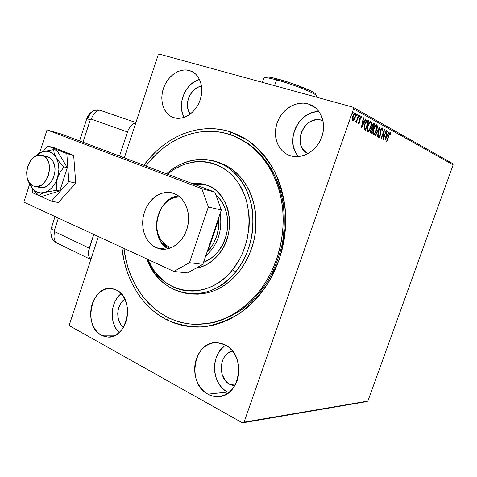 <?xml version="1.0" encoding="UTF-8"?>
<svg xmlns="http://www.w3.org/2000/svg" width="477" height="477" viewBox="0 0 477 477"><rect width="100%" height="100%" fill="white"/><g stroke="black" fill="none" stroke-linecap="round" stroke-linejoin="round"><path stroke-width="0.72" d="M196.59 324.354L212.557 322.917C223.26 320.091 233.545 315.291 243.407 308.536C252.816 300.719 261.11 291.346 268.289 280.404C274.645 268.748 279.379 256.292 282.473 243.031C285.86 222.902 284.453 202.606 278.52 184.462C273.804 172.865 267.692 162.657 260.186 153.838C252.035 145.986 243.073 139.97 233.301 135.778L248.773 143.905C257.449 150.666 264.991 159.044 271.413 169.037C277.024 179.811 281.036 191.587 283.439 204.353C284.841 217.458 284.453 230.683 282.277 244.027C279.093 257.163 274.311 269.487 267.925 281.001C260.74 291.805 252.464 301.065 243.097 308.768C233.289 315.428 223.075 320.156 212.444 322.941L196.59 324.354M166.765 319.811L168.715 317.861L166.765 319.811L174.093 323.007L181.755 325.314L189.673 326.691L197.776 327.109L205.986 326.542L214.227 324.974L222.407 322.41L230.439 318.857L238.232 314.337L245.697 308.881L252.75 302.543L259.303 295.376L265.278 287.458L270.596 278.872L275.193 269.708L279.015 260.066L282.014 250.067L284.149 239.824L285.401 229.449L285.753 219.068L285.204 208.801L283.773 198.766L281.472 189.077L278.347 179.835L274.43 171.148L269.791 163.098L264.479 155.758L258.558 149.212L252.112 143.505L245.22 138.688L237.945 134.788L230.379 131.831L247.229 139.97C257.64 147.769 266.5 157.768 273.81 169.955C279.987 183.186 283.898 197.597 285.55 213.183C285.783 229.061 283.606 244.689 279.015 260.066L269.147 281.388C260.651 294.279 250.711 305.024 239.323 313.61C227.404 320.729 215.115 325.159 202.463 326.906C189.918 327.085 178.016 324.724 166.765 319.811C141.705 307.176 124.938 278.789 121.862 247.414L123.931 260.281L126.208 268.843L129.16 277.083L132.773 284.924L137.024 292.306L141.896 299.145L147.345 305.375L153.338 310.938L159.831 315.768L166.765 319.811M230.957 134.908L230.379 131.831L222.604 129.827L214.692 128.778L206.72 128.677L198.772 129.5L190.919 131.235L183.228 133.84L175.757 137.281L168.578 141.514L161.745 146.493L155.305 152.157L149.313 158.459L143.869 165.263C164.684 136.47 199.41 121.647 230.379 131.831L230.957 134.908M101.333 335.2L115.446 335.194L101.333 335.2L104.749 336.577L108.345 337.042L111.982 336.565L115.512 335.158L118.803 332.868L121.724 329.786L124.145 326.018L125.976 321.725L127.138 317.074L127.58 312.256L127.299 307.456L126.292 302.877L124.616 298.691L122.333 295.066L119.536 292.145L116.352 290.028C135.212 298.006 127.687 339.242 107.742 337.03L101.333 335.2C82.491 326.012 91.328 285.192 111.427 288.549L116.352 290.028L112.894 288.788L109.299 288.478L105.709 289.086L102.263 290.594L99.079 292.932L96.276 296.002L93.957 299.699L92.204 303.879L91.083 308.386L90.636 313.055L90.874 317.718L91.793 322.202L93.367 326.34L95.531 329.977L98.22 332.97L101.333 335.2M308.011 103.855L311.767 105.334C322.339 110.664 326.667 126.065 320.985 138.98C315.428 151.954 301.273 159.407 290.147 155.651L294.661 156.569L299.377 156.468L304.111 155.329L308.679 153.189L312.9 150.13L316.597 146.266L319.626 141.741L321.856 136.738L323.197 131.467L323.591 126.125L323.024 120.943L321.528 116.12L319.167 111.851L316.036 108.297L312.262 105.602L308.011 103.855L303.444 103.115L298.739 103.408L294.082 104.701L289.64 106.943L285.58 110.038L282.044 113.872L279.17 118.29L277.054 123.132L275.766 128.224L275.36 133.381L275.849 138.408L277.215 143.13L279.421 147.363L282.384 150.947L286.003 153.749L288.931 155.21C277.566 150.72 272.355 135.635 277.304 122.428C282.098 109.173 296.151 100.468 308.011 103.855L315.136 107.534L308.011 103.855M189.345 70.501L191.671 71.365C200.668 75.491 204.436 89.294 199.648 101.327C194.98 113.407 182.971 120.77 173.676 117.622L177.396 118.338L181.302 118.117L185.237 116.972L189.047 114.933L192.583 112.071L195.707 108.5L198.283 104.35L200.209 99.794L201.401 95.018L201.819 90.201L201.449 85.55L200.298 81.239L198.42 77.447L195.898 74.323L192.827 71.979L189.345 70.501L185.583 69.934L181.683 70.304L177.802 71.574L174.087 73.696L170.671 76.588L167.671 80.13L165.215 84.185L163.372 88.609L162.222 93.242L161.792 97.904L162.114 102.43L163.17 106.657L164.929 110.42L167.326 113.58L170.277 116.012L172.924 117.354C163.48 113.759 159.246 100.253 163.533 88.132C167.695 75.962 179.555 67.692 189.345 70.501L193.734 72.546L189.345 70.501M225.865 345.241C210.25 353.958 211.156 384.021 227.529 392.046L207.871 394.169C186.066 383.413 193.799 340.512 217.101 342.671L224.923 344.734L220.744 343.184L216.427 342.659L212.14 343.154L208.038 344.656L204.269 347.089L200.984 350.356L198.289 354.339L196.28 358.889L195.033 363.832L194.592 368.995L194.98 374.183L196.172 379.215L198.14 383.89L200.811 388.045L204.096 391.522L207.871 394.169L211.997 395.892L216.319 396.602L220.678 396.274L224.894 394.896L228.799 392.529L232.239 389.25L235.072 385.189L237.182 380.509L238.476 375.393L238.911 370.045L238.458 364.684L237.152 359.533L235.042 354.793L232.216 350.643L228.799 347.25L224.923 344.734C246.49 353.958 240.879 396.93 218.037 396.596C214.495 396.751 211.102 395.946 207.871 394.169L227.529 392.046L228.68 392.625M200.388 324.354L198.987 324.324M230.129 384.551L235.698 384.027L230.129 384.551C217.214 378.422 218.991 353.743 232.466 350.947L227.589 353.421L225.377 355.586L223.57 358.221L222.222 361.238L221.113 367.94L222.21 374.713L225.365 380.539L227.589 382.822L230.129 384.551L234.595 386.006L230.129 384.551M321.778 120.276L323.018 120.89L321.778 120.276C304.129 114.295 291.101 146.063 307.987 153.582L304.731 151.287L302.734 148.913L301.237 146.105L300.301 142.975L299.955 139.636L301.07 132.844L304.415 126.721L306.789 124.199L309.507 122.178L312.483 120.729L315.595 119.906L318.737 119.751L321.778 120.276M367.88 401.079L244.069 422.163L353.552 108.881L453.15 164.851L367.88 401.079L366.569 401.628L242.471 422.861L366.569 401.628L367.88 401.079L453.15 164.851L353.552 108.881L244.069 422.163L242.471 422.861L69.946 326L242.471 422.861L244.069 422.163L367.88 401.079M353.982 119.799L355.395 116.776L355.693 113.705L355.287 113.073L354.638 113.127L353.302 114.885L352.276 118.189L352.449 120.293L352.974 120.574L353.648 120.186L353.982 119.799L353.475 119.655L352.551 120.419L353.475 119.655L353.982 119.799L355.186 117.425C355.908 115.398 355.937 113.949 355.287 113.073L355.162 113.025C354.232 113.192 353.439 114.224 352.789 116.12L352.211 118.856L352.682 120.514L353.982 119.799M358.907 115.225L358.585 115.052L356.915 119.691L355.323 121.629L355.484 122.005L356.456 121.128L356.092 122.178L356.414 122.35L358.907 115.225L358.585 115.052L356.838 119.864L355.323 121.629L355.526 122.017L356.456 121.128L356.092 122.178L356.414 122.35L358.907 115.225M358.591 123.656L359.27 123.281L359.938 121.838L360.32 117.789L360.851 117.223L361.119 118.23L361.53 117.676L361.137 116.328L360.117 117.348L359.545 119.19L359.569 121.814L358.954 122.792L358.728 121.808L358.328 122.321L358.436 123.46L358.65 123.68L359.843 122.124L360.159 118.171L360.91 117.235L361.119 118.23L361.53 117.676L361.149 116.328L359.825 118.034L359.515 121.987L358.901 122.786L358.728 121.808L358.328 122.321L358.591 123.656M367.928 120.222L367.135 120.138L366.235 120.997L364.339 125.379L364.011 128.838L365.513 130.227L368.852 120.729L367.701 120.121C366.563 120.228 365.579 121.528 364.762 124.032L364.076 129.064L365.513 130.227L368.852 120.729L368.357 120.592L368.053 121.456L368.357 120.592L367.433 120.079L367.928 120.222M374.648 123.942L373.211 123.644L372.03 125.678L371.798 128.408L370.385 131.586L370.48 132.689L371.356 133.292L374.648 123.942L374.159 123.805L373.861 124.652L374.159 123.805L374.648 123.942L373.777 123.471L372.03 125.678L371.798 128.408L370.73 130.209C370.218 131.688 370.247 132.618 370.808 133L371.356 133.292L374.648 123.942M379.752 126.763L375.238 135.325L375.554 135.492L378.941 128.981L377.39 136.452L377.701 136.619L379.752 126.763L375.238 135.325L375.554 135.492L378.941 128.981L377.39 136.452L377.701 136.619L379.752 126.763M386.155 130.31L383.776 137.054L384.343 129.309L381.129 138.413L381.409 138.563L383.806 131.777L383.234 139.517L386.436 130.465L386.155 130.31L383.776 137.054L384.343 129.309L381.129 138.413L381.409 138.563L383.806 131.777L383.234 139.517L386.436 130.465L386.155 130.31M388.993 135.468L390.025 133.375L390.43 134.46L390.812 133.846L390.508 132.445L389.524 133.28L386.608 141.287L386.883 141.43L388.993 135.468L388.695 135.385L390.156 133.357L390.43 134.46L390.812 133.846L390.436 132.415L388.749 135.23L386.608 141.287L386.883 141.43L388.993 135.468M384.999 140.447L389.327 132.063L389.029 131.902L387.64 134.586L386.638 134.037L387.288 130.936L386.99 130.77L384.999 140.447L389.327 132.063L389.029 131.902L387.64 134.586L386.638 134.037L387.288 130.936L386.99 130.77L384.999 140.447M382.19 127.836L381.308 128.349L380.39 130.322L379.811 135.76L379.066 136.488L379.024 135.08L378.511 136.708L378.714 137.412L379.185 137.37L380.187 135.671L381.075 129.452L381.88 128.784L381.916 130.632L382.31 130.293L382.471 128.462L382.113 127.8L380.533 129.887L379.889 135.557L379.143 136.529L379.024 135.08L378.601 135.528L378.821 137.471L380.187 135.671L380.813 130.054L381.827 128.766L381.916 130.632L382.31 130.293L382.19 127.836M376.544 130.477L377.331 126.494L377.08 125.141L376.407 124.771L375.071 125.928L373.908 128.11L372.793 133.137L373.199 134.508L374.189 134.46L375.882 132.087L376.544 130.477L376.228 130.388L376.544 130.477C377.486 127.854 377.563 125.976 376.782 124.837L376.651 124.783C375.471 125.057 374.451 126.441 373.592 128.939C372.632 131.622 372.555 133.518 373.366 134.627L373.467 134.663C374.66 134.389 375.685 132.994 376.544 130.477M370.832 127.395L371.619 123.346L371.356 121.969L370.659 121.587L369.293 122.756L368.107 124.974L366.986 130.078L367.415 131.473L368.429 131.437L370.158 129.028L370.832 127.395L370.504 127.305L370.832 127.395C371.78 124.735 371.857 122.822 371.052 121.659L370.909 121.605C369.699 121.873 368.655 123.281 367.791 125.815C366.813 128.534 366.747 130.465 367.582 131.598L367.689 131.64C368.912 131.36 369.961 129.947 370.832 127.395M361.327 128.027L365.984 119.149L365.65 118.958L364.16 121.802L363.021 121.182L363.683 117.873L363.343 117.682L361.274 128.003L365.984 119.149L365.65 118.958L364.16 121.802L363.021 121.182L363.683 117.873L363.343 117.682L361.327 128.027M359.676 116.471L359.628 115.5L359.038 116.996L359.622 116.615L359.175 116.334L359.032 116.668L359.676 116.471L359.676 115.506L359.127 117.139L359.676 116.471M357.219 115.118L357.166 114.14L356.557 115.398L356.73 115.798L357.106 115.392L356.713 114.975L356.563 115.321L357.219 115.118L357.213 114.146L356.665 115.786L357.219 115.118M353.141 112.87L353.087 111.88L352.467 113.15L352.646 113.556L353.028 113.144L352.634 112.727L352.473 113.085L353.141 112.87L353.129 111.886L352.581 113.544L353.141 112.87M158.102 55.099L124.288 157.851L158.102 55.099L159.425 54.139L352.771 107.116L159.425 54.139L158.102 55.099M98.387 236.568L69.493 324.384L98.387 236.568L90.833 259.53L88.847 256.227L88.513 251.582L93.772 234.44L89.259 248.177L54.736 231.709L89.259 248.177C87.798 253.192 88.317 256.978 90.833 259.53L98.387 236.568M452.5 163.486L352.771 107.116L353.552 108.881L352.771 107.116L452.5 163.486L453.15 164.851L452.5 163.486M123.442 327.276C115.315 321.468 116.209 304.326 124.849 299.162L121.498 302.311L119.936 304.767L118.01 310.539L117.724 313.651L117.897 316.752L119.62 322.47L121.104 324.879L123.442 327.276M190.323 114.021C183.061 105.506 190.436 87.142 201.556 86.259L198.176 87.196L193.37 90.469L189.697 95.489L188.463 98.429L187.694 101.506L187.646 107.623L188.379 110.437L190.323 114.021M69.946 326L69.493 324.384L69.946 326M223.862 346.66L220.648 349.814L218.025 353.654L216.069 358.042L214.865 362.812L214.453 367.791L214.847 372.799L216.033 377.647L217.971 382.155L220.601 386.155L223.826 389.5L227.529 392.046M199.523 79.432C185.374 82.831 176.514 104.97 184.205 117.366L182.757 114.2L181.701 110.104L181.373 105.715L181.773 101.202L182.894 96.73L184.688 92.455L187.091 88.537L190.019 85.133L193.37 82.36L199.523 79.432M318.994 111.606C298.375 110.64 284.28 142.098 298.584 156.557L296.742 154.184L294.577 150.088L293.23 145.527L292.741 140.673L293.122 135.701L294.363 130.793L296.42 126.131L299.216 121.879L302.651 118.207L306.61 115.243L310.938 113.109L315.476 111.886L318.994 111.606M121.122 293.647C110.241 301.78 109.078 323.573 119.155 332.558L117.014 330.138L114.862 326.62L113.299 322.619L112.375 318.278L112.119 313.765L112.548 309.245L113.633 304.881L115.345 300.838L117.616 297.266L121.122 293.647M390.174 132.457L390.335 133.667L390.174 132.457M390.347 133.715L390.812 133.846L390.347 133.715M390.132 133.351L389.757 133.262M386.972 130.847L387.288 130.936L386.972 130.847M386.322 133.948L386.638 134.037L386.322 133.948M386.31 133.983L387.64 134.586L386.31 133.983M388.993 131.968L389.327 132.063L388.993 131.968M387.503 134.544L387.074 135.373L387.503 134.544M385.601 138.217L385.291 138.819L385.601 138.217M385.744 138.258L386.43 135.027L386.114 134.937L387.199 135.444L385.744 138.258L385.428 138.169L385.744 138.258L386.43 135.027L387.199 135.444L385.744 138.258M386.131 130.382L386.436 130.465L386.131 130.382M383.597 137L383.317 137.811L383.597 137M383.502 131.688L383.806 131.777L383.502 131.688M383.788 130.871L383.717 131.753L383.788 130.871M383.383 136.941L383.776 137.054L383.383 136.941M381.85 127.836L381.994 128.933L381.85 127.836M381.988 130.197L382.31 130.293L381.988 130.197M380.503 129.971L380.813 130.054L380.503 129.971M380.252 130.913L380.586 131.008L380.252 130.913M380.091 132.594L380.545 132.725L380.091 132.594M380.133 134.085L380.533 134.198L380.133 134.085M379.883 135.581L380.187 135.671L379.883 135.581M379.263 136.523L378.619 137.287L379.263 136.523M378.935 128.212L378.786 128.933L378.935 128.212M378.589 128.879L378.941 128.981L378.589 128.879M374.648 133.274L373.437 134.478L374.648 133.268L373.688 133.667C373.062 132.749 373.127 131.229 373.89 129.1L373.569 129.011L373.89 129.1C374.582 127.067 375.405 125.952 376.365 125.755L376.46 125.797C377.074 126.715 377.003 128.224 376.252 130.322C375.56 132.35 374.731 133.477 373.765 133.697L373.074 133.423L372.793 132.695L373.688 133.667L373.247 132.445L373.664 129.786L375.077 126.661L375.977 125.803L376.526 125.845L376.836 126.465L376.651 128.969L374.666 133.25M376.401 124.771L376.842 126.506L376.401 124.771M376.037 125.701L375.316 125.761M372.62 128.17L372.298 129.094L372.62 128.17M371.231 132.123L370.903 133.053L371.231 132.123M373.551 123.465L374.159 123.805L373.551 123.465M372.149 127.997L371.714 127.627M373.276 124.461L374.016 124.735L372.787 128.218L372.203 127.77L372.328 125.839L372.006 125.749L373.521 124.479L374.016 124.735L372.787 128.218L372.298 128.08L372.787 128.218L372.167 127.693L372.114 126.667L373.276 124.461M371.35 128.909L371.666 128.891L371.35 128.909M371.398 132.177L370.712 130.257L372.149 129.028L372.454 129.178L371.398 132.177L370.909 132.034L371.398 132.177L370.891 131.819L370.873 130.901L371.649 129.207L372.454 129.178L371.398 132.177M371.81 128.957L372.132 129.028M373.187 124.414L373.521 124.479M368.93 130.191L367.457 131.509L368.93 130.185M370.659 121.587L371.13 123.406L370.659 121.587M370.295 122.541L369.55 122.595M367.35 130.436L366.992 129.583L367.588 130.531M367.91 130.62C367.26 129.684 367.32 128.134 368.095 125.976L367.767 125.886L368.095 125.976C368.799 123.913 369.639 122.786 370.623 122.589L370.718 122.637C371.356 123.573 371.291 125.111 370.528 127.24C369.83 129.297 368.983 130.436 367.994 130.656L367.421 130.477L367.91 130.62L367.451 129.023L367.976 126.322L369.305 123.501L370.647 122.601L371.166 123.877L370.528 127.24L369.12 129.971L367.91 130.62M365.388 129.04L365.054 129.982L365.388 129.04M365.054 128.945L365.549 129.088L365.054 128.945M364.744 128.778L364.422 128.557M364.225 128.373L364.851 128.844M363.999 127.937L364.553 128.247L364.058 128.104M367.391 121.152L366.473 121.009L368.202 121.54L365.549 129.088L364.553 128.247L365.072 124.199L366.968 121.146L365.996 121.355L366.342 121.075M366.473 121.009L366.771 120.985M365.072 124.199L364.738 124.109L365.072 124.199L366.7 121.307L368.202 121.54L365.549 129.088L364.446 127.884L365.072 124.199M363.325 117.771L363.683 117.873L363.325 117.771M362.663 121.08L363.021 121.182L362.663 121.08M362.651 121.116L364.16 121.802L362.651 121.116M365.609 119.041L365.984 119.149L365.609 119.041M364.04 121.772L363.575 122.661L364.04 121.772M361.995 125.666L361.59 126.441L361.995 125.666M362.115 125.701L362.806 122.243L362.448 122.142L363.677 122.714L362.115 125.701L361.757 125.6L362.115 125.701L362.806 122.243L363.677 122.714L362.115 125.701M358.901 122.786L358.424 122.649M360.874 116.376L361.041 117.348L360.874 116.376M361.101 117.557L361.53 117.676L361.101 117.557M360.445 117.103L360.91 117.235M359.813 118.075L360.159 118.171L359.813 118.075M359.616 118.785L359.998 118.892L359.616 118.785M359.533 119.381L360.081 119.805L359.58 119.661L359.64 120.651L359.533 119.381M359.664 120.848L360.123 120.979L359.664 120.848M359.503 122.023L359.843 122.124L359.503 122.023M359.002 122.774L358.442 123.471L359.002 122.774M359.288 115.851L359.175 116.334L359.288 115.851M356.486 120.562L356.301 121.086L356.486 120.562M356.134 121.039L356.456 121.128L356.134 121.039M356.826 114.48L356.713 114.975L356.826 114.48M354.894 113.019L355.258 114.397L354.894 113.019M354.834 117.324L355.186 117.425L354.834 117.324M354.471 113.812L353.809 114.015L354.363 113.776M352.485 119.488L352.992 119.632L352.211 119.023L352.539 119.512M352.992 119.632L353.117 116.293L352.765 116.191L353.117 116.293L354.894 113.925L354.864 117.241L353.063 119.661L352.813 119.447L352.831 117.282L353.964 114.569L355.073 114.033L355.24 115.78L354.256 118.594L352.992 119.632M353.063 119.661L352.628 119.53M352.747 112.208L352.634 112.727L352.747 112.208M235.775 271.801L232.579 269.714C206.839 302.907 161.262 294.786 147.876 259.434L153.177 269.32L156.456 273.762L164.112 281.335L168.429 284.387L173.014 286.904L177.843 288.853L182.864 290.213L188.027 290.952L193.292 291.071L198.605 290.547L203.906 289.384L209.153 287.589L214.28 285.168L219.241 282.14L223.981 278.532L228.441 274.376L232.579 269.714L239.692 259.053L242.59 253.174L246.895 240.611L249.066 227.44L249.316 220.809L249.012 214.245L246.746 201.586L244.82 195.624L239.502 184.76L236.169 179.96L232.448 175.643L228.37 171.851L223.981 168.614L219.337 165.96L214.477 163.909L209.463 162.472L204.335 161.649L199.147 161.453L193.948 161.87L183.717 164.493L174.01 169.377L167.493 174.2C188.797 155.752 219.98 157.708 237.129 181.236C254.491 204.514 252.601 245.309 232.579 269.714L235.775 271.801C221.823 288.042 205.891 295.329 187.992 293.665C168.733 290.541 155.013 278.973 146.85 258.957C159.819 297.117 208.342 307.087 235.775 271.801L238.762 272.164L235.775 271.801C256.906 246.138 258.57 202.999 239.871 178.97C221.411 154.661 188.433 153.672 166.556 173.849C181.904 160.421 198.551 156.361 216.498 161.673C234.922 168.709 246.734 183.872 251.939 207.167C255.517 231.226 250.133 252.768 235.775 271.801M215.926 195.069C230.421 206.607 231.786 235.203 218.287 251.355L215.938 254.05L210.703 258.57L203.53 262.356C209.147 260.257 214.066 256.59 218.287 251.355L222.318 245.232L225.323 238.345L227.177 230.963L227.797 223.403L227.165 215.974L225.317 208.98L222.33 202.701L220.446 199.905L215.926 195.069M192.893 183.812C197.156 183.162 201.336 183.436 205.438 184.641C229.538 190.317 238.089 231.727 218.854 254.229L213.32 260.001L207.06 264.395L200.328 267.245L195.952 268.211C204.711 266.84 212.343 262.177 218.854 254.229L223.427 247.301L225.281 243.485L228.054 235.358L228.93 231.13L229.461 226.849L229.455 218.311L228.036 210.101L226.813 206.225L225.275 202.558L221.298 195.975L216.284 190.609L213.446 188.445L210.44 186.656L204.013 184.253L197.257 183.466L192.893 183.812M205.969 184.802L194.741 184.51L202.963 184.283M233.313 135.784C202.689 123.465 167.069 137.257 145.867 166.02L150.517 160.272L156.355 154.137L162.627 148.615L169.287 143.774L176.281 139.654L183.556 136.309L191.044 133.781L198.688 132.099L206.428 131.3L214.179 131.408L221.871 132.433L229.437 134.395L236.789 137.275L243.86 141.079L250.562 145.771L256.823 151.322L262.565 157.69L267.728 164.821L272.236 172.644L276.034 181.093L279.069 190.067L281.305 199.481L282.7 209.224L283.231 219.193L282.897 229.276L281.686 239.353L279.623 249.304L276.72 259.017L273.017 268.384L268.557 277.292L263.405 285.64L257.616 293.343C238.506 315.166 216.838 325.451 192.619 324.205C156.343 322.023 128.158 288.317 123.978 248.392L125.856 259.494L128.08 267.835L130.972 275.855L134.508 283.487L138.664 290.66L143.416 297.302L148.735 303.354L154.584 308.756L160.91 313.437L167.677 317.348L174.815 320.437L182.274 322.655L189.977 323.972L197.866 324.348L205.849 323.77L213.857 322.225L221.805 319.703L229.604 316.227L237.17 311.815L244.415 306.496L251.26 300.319L257.616 293.343L259.065 293.468L257.616 293.343C277.489 269.344 286.969 233.623 281.752 202.004C276.457 170.372 257.264 145.235 233.313 135.784L234.773 136.344M191.146 293.892C208.992 295.549 224.864 288.305 238.762 272.164C253.06 253.245 258.421 231.828 254.837 207.906C249.638 184.736 237.862 169.645 219.498 162.639L216.498 161.673M192.535 294.035L197.991 294.166L203.5 293.641L209.004 292.455L214.447 290.606L219.772 288.114L224.917 284.99L229.836 281.269L234.469 276.976L238.762 272.164L242.668 266.864L249.149 255.064L253.615 242.066L255.022 235.298L255.857 228.447L255.785 214.787L253.412 201.693L251.403 195.534L248.875 189.715L245.864 184.295L242.399 179.334L238.524 174.874L234.285 170.957L229.729 167.618L224.9 164.881L217.953 162.144M169.001 246.913L171.231 247.718L169.001 246.913L172.018 247.366L169.001 246.913C159.258 241.463 155.341 232.025 157.237 218.603C155.341 232.025 159.258 241.463 169.001 246.913L168.232 247.629L169.001 246.913M169.842 248.249L164.571 245.452L160.987 241.922L168.232 247.629L169.842 248.249M218.907 218.83L207.793 251.498L212.891 244.606L216.576 236.532L218.621 227.762L218.907 218.83C219.468 231.53 215.765 242.423 207.793 251.498L206.911 252.422L207.793 251.498L207.251 251.415L207.793 251.498L218.907 218.83L218.794 217.482L218.907 218.83L218.371 218.71L218.907 218.83M220.153 213.475C222.616 230.773 217.786 244.975 205.665 256.083C217.786 244.975 222.616 230.773 220.153 213.475M176.317 196.208L178.66 196.023L176.317 196.208M160.91 208.866C165.769 201.038 172.078 197.073 179.847 196.977C172.078 197.073 165.769 201.038 160.91 208.866M124.288 157.851L135.909 122.547L124.288 157.851M42.841 155.621L48.26 156.987L42.841 155.621C55.827 159.968 47.581 190.341 34.529 186.364L33.122 185.893C20.243 181.033 28.888 150.965 41.958 155.323L38.476 155.15L34.07 157.04L30.278 160.993L27.666 166.407L26.605 172.477L27.261 178.297L29.544 183.007L33.122 185.893L35.238 186.495L37.468 186.495L41.928 184.694L45.81 180.747L48.505 175.244L49.578 169.055L48.869 163.14L46.502 158.424L42.841 155.621M156.14 247.724L165.984 249.155L156.14 247.724L160.403 249.036L164.887 249.268L169.407 248.392L173.795 246.436L177.879 243.467L181.481 239.591L184.462 234.964L186.698 229.771L188.093 224.214L188.588 218.526L188.165 212.933L186.853 207.662L184.7 202.922L181.803 198.903L178.279 195.749L174.278 193.584C184.987 197.663 191.14 212.885 187.491 227.076C183.961 241.308 171.487 251.176 160.314 249.018L156.14 247.724C145.288 242.912 139.922 227.094 144.102 213.177C148.144 199.213 160.987 189.81 172.394 192.958L174.278 193.584L169.961 192.469L165.489 192.452L161.035 193.507L156.772 195.594L152.849 198.617L149.414 202.463L146.588 206.982L144.465 212.009L143.13 217.363L142.629 222.842L142.975 228.256L144.167 233.396L146.159 238.083L148.89 242.131L152.252 245.387L156.14 247.724M61.527 134.103L214.859 192.124L221.334 210.011L202.844 264.365L187.473 272.933L173.884 271.449L23.85 202.135L29.777 183.663L23.85 202.135L173.884 271.449L187.473 272.933L202.844 264.365L189.476 262.66L173.884 271.449L189.476 262.66L208.342 206.976L189.476 262.66L202.844 264.365L221.334 210.011L208.342 206.976L221.334 210.011L214.859 192.124L201.819 188.683L208.342 206.976L201.819 188.683L47.02 129.905L201.819 188.683L214.859 192.124L61.527 134.103L47.02 129.905L61.527 134.103M178.35 195.797L174.606 196.733L170.396 198.76L166.527 201.711L163.14 205.462L160.355 209.874L158.275 214.787L156.969 220.016L156.48 225.377L156.838 230.671L158.03 235.698L160.01 240.283L162.717 244.248L168.041 248.773C148.317 238.56 156.253 197.889 178.35 195.797M39.657 152.861L47.02 129.905L39.657 152.861M73.673 155.424L66.816 153.618L47.67 146.051L54.587 147.894L73.673 155.424L75.742 183.114L58.409 202.522L51.433 201.193L58.409 202.522L75.742 183.114L68.861 181.576L75.742 183.114L73.673 155.424L54.587 147.894L47.67 146.051L42.924 151.585L47.67 146.051L66.816 153.618L73.673 155.424M32.382 188.451L32.657 192.774L38.655 195.463L32.657 192.774L32.382 188.451M39.245 195.731L51.433 201.193L68.861 181.576L66.816 153.618L68.861 181.576L51.433 201.193L39.245 195.731M47.026 156.599L49.584 157.666L52.864 161.148C59.476 171.082 49.87 190.585 39.996 187.491M56.036 157.488L54.145 153.183L53.686 149.593L56.942 150.452L67.323 167.713L64.067 166.92L59.559 162.24L54.754 155.651L53.281 154.101L49.87 151.96L46.048 151.203L42.071 151.859L38.351 153.612L37.134 154.56L42.071 151.859L38.214 153.874L35.662 156.074L42.071 151.859C47.813 150.148 52.464 152.026 56.036 157.488C59.279 163.384 59.756 170.211 57.473 177.969L60.257 172.048L64.067 166.92L67.323 167.713L59.798 190.937L42.167 196.297L38.852 195.653L42.167 196.297L59.798 190.937L56.519 190.257L59.798 190.937L67.323 167.713L56.942 150.452L53.686 149.593L42.071 151.859L53.686 149.593L54.145 153.183L57.103 159.586L58.522 164.392L58.898 169.746L57.473 177.969L60.257 172.048L64.067 166.92L59.559 162.24L56.036 157.488M31.017 186.316L34.427 191.044L38.852 195.653L40.992 193.984L44.778 192.404L56.519 190.257L56.31 184.265L57.473 177.969C54.795 185.553 50.562 190.365 44.778 192.404L48.708 190.49L52.297 187.282L55.29 183.013L57.473 177.969L56.31 184.265L56.519 190.257L44.778 192.404C38.989 193.889 34.404 191.855 31.017 186.316L33.658 189.757L36.991 192.01L40.778 192.923L44.778 192.404L40.992 193.984L38.852 195.653L32.543 188.671L29.556 183.025L31.017 186.316M29.562 183.037L29.926 184.056L29.556 183.031M41.964 155.323L47.372 156.683C49.614 157.327 51.444 158.817 52.864 161.148L54.712 166.318L54.992 169.299L54.831 172.388L53.191 178.41L51.79 181.105L48.082 185.326L43.681 187.491L39.99 187.491M55.064 216.558L51.343 228.036C51.021 228.501 52.035 229.306 54.378 230.439L58.385 218.09L54.378 230.439L54.736 231.709C53.346 236.574 53.949 240.277 56.548 242.829L90.833 259.53L93.134 252.536L90.833 259.53L56.548 242.829C53.949 240.277 53.346 236.574 54.736 231.709L54.378 230.439C52.053 229.312 51.033 228.513 51.337 228.042L52.273 227.756M95.03 110.253C90.976 111.731 88.245 114.504 86.832 118.564L87.619 118.779C90.356 111.994 94.38 109.12 99.693 110.151L135.909 122.547L99.693 110.151C95.859 111.254 93.057 114.253 91.28 119.149L90.266 119.87L91.28 119.149C93.057 114.253 95.859 111.254 99.693 110.151L135.909 122.547L133.548 129.72L135.909 122.547C132.111 123.746 129.297 126.876 127.448 131.932L91.28 119.149L127.448 131.932L119.524 156.051L128.104 130.221L129.869 127.115L132.105 124.634L135.909 122.547L99.693 110.151L97.982 109.811L96.193 109.931L99.693 110.151L94.917 110.294M90.266 119.87L83.01 142.229L90.266 119.87L86.814 118.564L90.266 119.87M92.681 111.499L91.083 112.888M51.582 234.63L52.011 236.807L51.582 234.63M55.064 241.857L56.548 242.829L55.064 241.857M54.229 241.034L56.548 242.829M263.972 77.942C264.902 77.28 269.088 77.93 276.517 79.892L277.578 78.985C270.489 77.119 266.488 76.511 265.582 77.149L264.324 77.775M316.203 97.099L316.585 95.99C317.616 94.148 293.188 84.262 276.517 79.892L274.543 85.681L276.517 79.892C268.277 77.727 264.067 77.161 263.876 78.192L262.457 82.372M266.118 76.94L270.209 77.28L277.578 78.985L292.192 83.505L309.871 90.505L314.665 93.134L315.78 94.255M316.472 95.674L315.691 94.07C314.862 91.769 292.628 82.926 277.578 78.985L276.517 79.892C292.294 84.035 315.631 93.307 316.472 95.674L316.525 96.169M109 337.024L107.742 337.03M220.356 396.333L218.037 396.596M173.258 117.479L172.924 117.354M289.42 155.395L288.931 155.21M390.156 133.357L389.685 133.22M381.821 128.766L381.344 128.629M379.143 136.529L378.66 136.392M376.365 125.755L375.876 125.618M373.765 133.697L373.282 133.554M370.611 122.589L370.128 122.452M367.994 130.656L367.499 130.513M354.894 113.925L354.387 113.782M40.408 187.574L34.934 186.447M161.631 249.209L160.314 249.018M51.272 228.25C50.174 234.046 51.194 238.345 54.33 241.153M79.581 140.93L86.826 118.588"/></g></svg>
